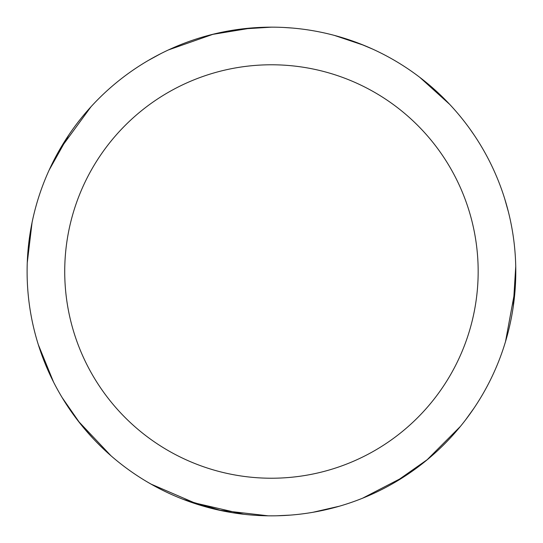 <?xml version="1.0" encoding="UTF-8"?>
<svg xmlns="http://www.w3.org/2000/svg" width="543" height="543" viewBox="0 0 543 543"><rect width="100%" height="100%" fill="white"/><g stroke="black" fill="none" stroke-linecap="round" stroke-linejoin="round"><path stroke-width="0.81" d="M271.446 27.157A244.343 244.343 0 0 1 515.789 271.5A244.343 244.343 0 0 1 271.446 515.843A244.343 244.343 0 0 1 27.102 271.5A244.343 244.343 0 0 1 271.446 27.157L241.004 29.057M271.446 64.78A206.72 206.72 0 0 1 478.166 271.5A206.72 206.72 0 0 1 271.446 478.227A206.72 206.72 0 0 1 64.726 271.5A206.72 206.72 0 0 1 271.446 64.78M80.126 423.486L62.187 397.646M27.265 262.703L32.071 222.481M359.853 43.712L372.634 49.094M515.124 289.528L505.513 341.615M460.362 426.459L426.73 460.159M339.361 506.212L312.87 512.307M243.603 514.248L189.677 501.766M110.989 455.774L78.246 421.09M284.274 27.496L292.093 28.032M268.086 515.816L218.748 510.094M419.8 77.35L449.672 104.351M504.657 198.595L508.418 211.946M404.067 476.727L362.568 498.216M153.221 485.34L147.275 481.94M515.735 266.437L513.25 306.632M473.849 408.377L465.758 419.637M334.366 35.397L363.79 45.279M469.783 128.793L474.338 135.343M427.714 459.337L394.741 482.455M290.627 515.09L276.781 515.782M49.155 170.068L68.832 134.935M148.477 60.361L160.653 53.723M53.547 382.055L38.349 344.764M29.695 236.001L32.098 222.338M222.026 510.793L183.391 499.424M92.962 438.371L83.785 427.979M59.723 149.529L90.98 106.774M168.473 49.915L213.399 34.155M199.648 505.058L151.002 484.091M212.15 34.467L251.891 27.944"/></g></svg>
